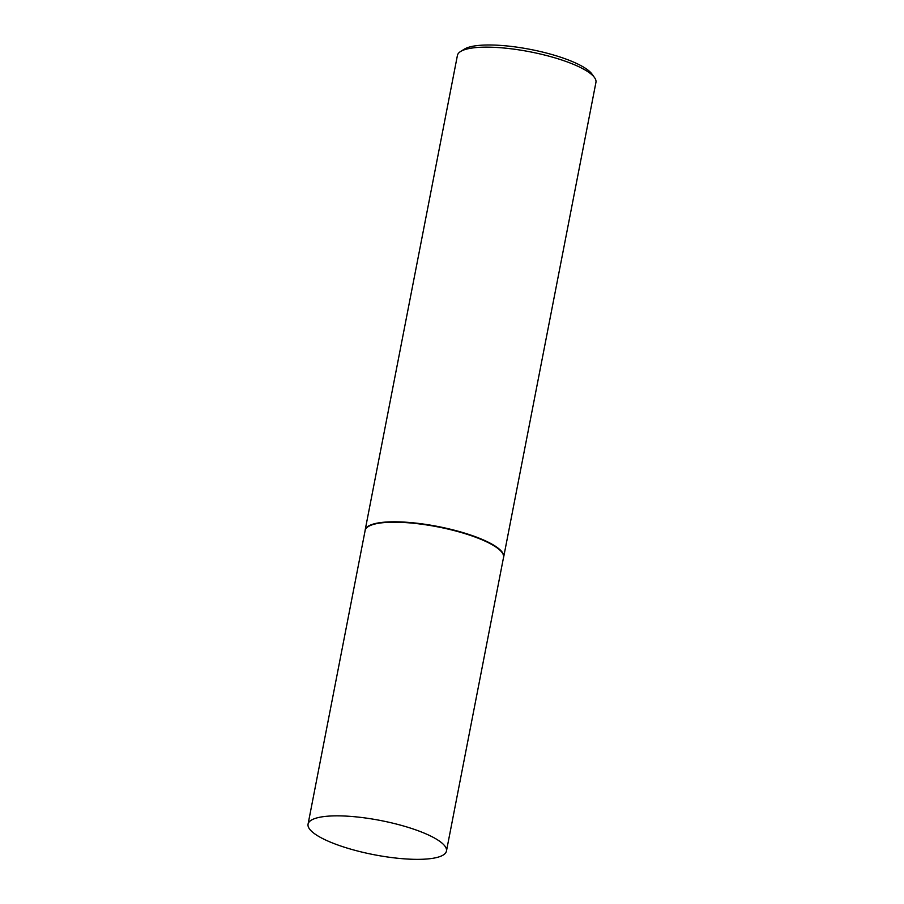 <?xml version="1.0" encoding="UTF-8"?>
<svg xmlns="http://www.w3.org/2000/svg" width="904" height="904" viewBox="0 0 904 904"><rect width="100%" height="100%" fill="white"/><g stroke="black" fill="none" stroke-linecap="round" stroke-linejoin="round"><path stroke-width="1.36" d="M446.452 851.059L503.539 557.406A70.489 17.413 -169 0 0 480.917 539.315A70.489 17.413 -169 0 0 407.828 522.749A70.489 17.413 -169 0 0 365.137 530.501L308.061 824.154A70.489 17.413 -169 0 0 330.672 842.234A70.489 17.413 -169 0 0 403.772 858.8A70.489 17.413 -169 0 0 446.452 851.059A70.489 17.413 -169 0 0 423.84 832.968A70.489 17.413 -169 0 0 350.741 816.402A70.489 17.413 -169 0 0 308.061 824.154M503.46 557.791A70.569 17.425 -169 0 0 503.675 557.033A70.569 17.425 -169 0 0 481.041 538.931A70.569 17.425 -169 0 0 407.873 522.354A70.569 17.425 -169 0 0 365.148 530.106A70.569 17.425 -169 0 0 365.069 530.885M460.543 51.528L464.317 49.166A67.201 16.6 11 0 1 571.701 61.302A67.201 16.6 11 0 1 591.894 73.959L594.504 77.575A70.569 17.425 -169 0 0 573.305 64.274A70.569 17.425 -169 0 0 460.543 51.528A70.569 17.425 -169 0 0 457.413 55.449L365.148 530.106M503.675 557.033L595.939 82.377A70.569 17.425 -169 0 0 594.504 77.575"/></g></svg>
